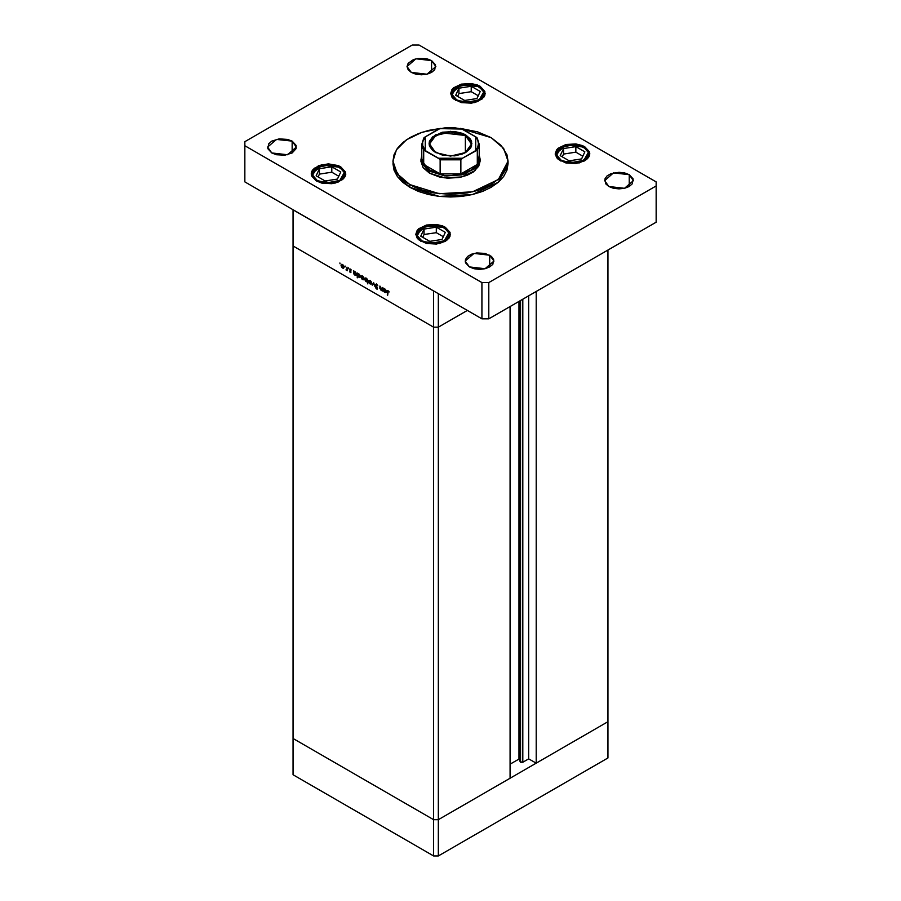 <?xml version="1.0" encoding="UTF-8"?>
<svg xmlns="http://www.w3.org/2000/svg" width="901" height="901" viewBox="0 0 901 901"><rect width="100%" height="100%" fill="white"/><g stroke="black" fill="none" stroke-linecap="round" stroke-linejoin="round"><path stroke-width="1.35" d="M607.984 721.746L438.291 819.719L433.651 819.719L293.016 738.527L293.016 774.759L293.016 246.018L293.016 738.527L433.651 819.719L293.016 738.527L433.651 819.719L433.651 855.95L293.016 774.759L433.651 855.95L433.651 327.198L293.016 246.018L433.651 327.198L293.016 246.018L433.651 327.198L433.651 819.719L438.291 819.719L433.651 819.719L438.291 819.719L438.291 855.95L433.651 855.95L438.291 855.95L438.291 327.198L433.651 327.198L433.651 290.967L293.016 209.775L293.016 246.018L293.016 209.775L433.651 290.967L433.651 327.198L438.291 327.198L467.349 310.428L438.291 327.198L433.651 327.198L438.291 327.198L467.349 310.428L438.291 327.198L438.291 293.647L438.291 819.719L607.984 721.746L607.984 757.989L438.291 855.95L607.984 757.989L607.984 721.746L536.208 763.181L536.208 291.474L536.208 763.181L528.662 758.822L522.771 762.223L520.598 762.223L520.598 300.483L520.204 761.829L522.771 762.223L522.771 299.233L522.771 762.223L528.662 758.822L528.662 295.832L528.662 758.822L536.208 763.181L607.984 721.746L607.984 250.039L607.984 721.746M520.204 300.72L520.204 761.829L518.931 759.07L510.067 764.194L518.931 759.07L518.931 301.452L518.931 759.07L520.204 761.829L520.204 300.72M510.067 778.284L438.291 819.719L510.067 778.284L510.067 306.565L510.067 778.284M382.137 287.396L382.497 291.034L379.918 288.489L379.884 286.101L381.067 289.852L382.013 289.683L382.137 287.396L381.81 289.908L380.301 288.725L380.256 286.315L379.884 287.858L380.999 290.235L382.497 291.034L382.137 287.396M375.402 284.66L376.348 283.95L377.699 285.538L375.773 284.784L377.249 289.086L375.458 287.565L377.181 288.275L375.402 284.66L377.181 288.275L375.458 287.565L376.539 288.984L377.542 288.466L375.773 284.874L376.562 284.547L377.801 285.797L376.562 284.063L375.402 284.66L376.505 284.029L375.402 284.66M373.577 282.452L374.985 286.698L373.6 283.41L372.226 285.11L373.577 282.452L372.226 285.11L373.6 283.41L374.985 286.698L373.577 282.452M371.651 283.049L371.009 284.142L369.489 283.455L368.824 280.436L370.266 280.493L371.539 282.306L370.108 280.391L369.005 280.279L368.982 282.734L370.108 283.95L371.178 284.074L371.651 283.049M364.083 278.679L363.441 279.772L361.932 279.085L361.267 276.066L362.551 276.033L363.835 277.542L364.083 278.679L362.551 276.033L361.47 275.897L361.414 278.364L362.551 279.58L363.677 279.67L364.083 278.679M353.766 273.814L353.395 270.807L355.568 272.125L356.503 273.972L356.064 275.323L354.442 274.805L353.766 273.814L354.96 275.199L356.086 275.312L356.526 274.332L354.971 271.651L353.395 270.807L353.766 273.814M339.868 262.934L340.049 263.756L339.868 262.934M344.058 267.124L343.416 268.216L341.907 267.518L341.242 264.511L342.673 264.556L343.945 266.369L342.526 264.466L341.445 264.331L341.389 266.797L342.526 268.014L343.585 268.149L344.058 267.124M345.128 265.975L345.32 266.797L345.128 265.975M346.986 267.101L347.347 270.739L345.939 269.872L346.885 269.5L346.986 267.101L346.919 269.399L345.939 269.872L347.347 270.739L346.986 267.101M348.417 267.867L348.608 268.701L348.417 267.867M351.097 272.068L350.5 272.609L349.588 271.606L350.737 271.877L349.791 268.949L351.255 269.973L349.903 269.647L351.097 272.068L349.903 269.703L351.255 269.973L350.41 269.016L349.543 269.512L350.737 271.899L349.588 271.606L350.354 272.541L351.097 272.068M357.618 276.01L357.258 277.846L357.258 273.037L359.431 274.354L360.377 276.382L359.69 277.632L358.147 276.855L357.618 276.01L359.938 277.542L360.389 276.562L358.835 273.881L357.258 273.037L357.258 277.846L357.618 276.01M367.473 279.569L367.845 283.961L367.473 281.743L365.964 281.517L364.736 279.411L365.513 277.959L367.248 279.13L365.153 278.071L364.714 279.051L366.268 281.731L367.473 281.743L367.845 283.961L367.473 279.569M383.691 291.091L383.33 288.083L385.504 289.412L386.428 291.248L386 292.611L384.378 292.093L383.691 291.091L384.896 292.487L386.022 292.588L386.461 291.62L384.907 288.939L383.33 288.083L383.691 291.091M388.218 291.271L387.655 295.28L387.374 290.967L389.221 291.913L387.576 290.708L387.295 295.077L388.218 291.271M342.977 267.755L341.355 265.558L341.693 264.793L342.853 264.691L344.024 266.719L343.349 267.676L342.977 265.243L341.873 264.725L340.983 265.344L342.977 267.755M347.347 269.545L346.254 270.176L347.347 269.545M350.399 269.016L349.543 269.512L350.399 269.016M355.411 274.94L356.492 273.927L354.96 274.782L354.082 271.967L355.298 271.877L356.041 273.454L354.96 272.068L353.845 272.248L354.104 273.904L355.411 274.94M359.274 277.17L357.618 274.951L357.945 274.197L359.161 274.107L360.355 276.156L359.679 277.103L359.668 275.177L357.967 274.186L357.832 275.875L359.274 277.17M363.002 279.321L361.38 277.114L361.718 276.348L362.878 276.258L364.049 278.274L363.373 279.231L363.002 276.81L361.898 276.292L361.008 276.911L363.002 279.321M366.707 281.472L367.845 280.448L366.279 281.315L365.074 279.254L366.245 278.578L367.473 280.661L366.617 278.409L365.074 279.254L366.73 281.472M370.559 283.68L368.937 281.484L369.275 280.718L370.446 280.628L371.617 282.644L370.942 283.601L370.559 281.168L369.455 280.65L368.577 281.27L370.559 283.68M372.946 284.682L372.226 285.11L372.946 284.682M377.542 288.41L376.539 288.984L377.542 288.41M385.346 292.228L383.691 290.009L384.017 289.255L385.234 289.165L386.428 291.214L385.752 292.161L385.741 290.235L384.04 289.244L383.916 290.933L385.346 292.228M409.82 187.295L439.283 196.384L472.518 194.503L498.332 182.272L508.029 163.813L506.925 170.289L503.648 176.528L498.332 182.272L491.18 187.295L482.463 191.429L472.518 194.503L461.717 196.384L450.5 197.026L439.283 196.384L428.482 194.503L418.537 191.429L409.82 187.295L402.668 182.272L397.352 176.528L394.075 170.289L392.971 163.813L397.352 176.528L409.82 187.295L409.82 184.615L409.82 187.295M491.18 137.65L503.648 148.417L508.029 161.133L498.332 179.581L472.518 191.812L439.283 193.704L409.82 184.615L397.352 173.837L392.971 161.133L396.463 149.735L406.509 139.734L421.893 132.323L440.735 128.404L428.482 130.442L418.537 133.517L409.82 137.65L402.668 142.685L397.352 148.417L394.075 154.657L392.971 161.133L394.075 167.609L399.762 176.787L406.036 182.205L414.01 186.8L423.38 190.426L433.798 192.915L450.5 194.346L467.202 192.915L477.62 190.426L491.18 184.615L501.238 176.787L506.925 167.609L508.029 161.133L506.925 154.657L501.238 145.478L491.18 137.65L477.62 131.839L460.265 128.404L491.18 137.65M271.809 152.911L267.597 147.043L276.472 139.373L292.149 141.164L292.149 152.911L284.784 155.186L276.472 154.713L271.809 152.911L267.879 148.665L268.689 143.867L271.809 141.164L279.175 138.9L287.487 139.373L292.149 141.164L296.091 145.421L296.091 148.665L292.149 152.911L292.149 141.164L296.361 147.043L287.487 154.713L271.809 152.911M560.332 160.795L555.275 153.756L558.181 148.214L565.929 144.543L584.738 146.705L589.457 151.807L589.457 155.693L588.477 157.562L584.738 160.795L575.897 163.52L565.929 162.957L558.181 159.286L556.581 157.562L555.275 153.756L556.581 149.938L558.181 148.214L565.929 144.543L575.897 143.98L582.114 145.466L584.738 146.705L589.783 153.756L586.878 159.286L579.14 162.957L560.332 160.795M420.868 241.31L415.811 234.271L418.717 228.73L426.466 225.059L445.274 227.221L449.993 232.323L449.993 236.208L449.013 238.078L445.274 241.31L436.433 244.036L426.466 243.473L418.717 239.801L417.118 238.078L415.811 234.271L417.118 230.453L418.717 228.73L426.466 225.059L436.433 224.495L442.65 225.982L445.274 227.221L450.32 234.271L447.414 239.801L439.677 243.473L420.868 241.31M316.262 180.921L311.217 173.882L314.122 168.341L321.86 164.68L340.668 166.831L345.398 171.933L345.398 175.819L344.419 177.688L338.055 182.16L331.838 183.658L321.86 183.083L316.262 180.921L311.543 175.819L311.543 171.933L312.523 170.064L318.886 165.593L328.471 163.914L338.055 165.593L340.668 166.831L345.725 173.882L342.819 179.412L335.071 183.083L316.262 180.921M455.726 100.405L450.68 93.366L453.586 87.825L461.323 84.153L480.132 86.316L484.862 91.418L484.862 95.303L483.882 97.173L477.519 101.644L471.302 103.131L461.323 102.568L453.586 98.896L451.987 97.173L450.68 93.366L451.987 89.548L453.586 87.825L461.323 84.153L471.302 83.59L477.519 85.077L480.132 86.316L485.188 93.366L482.283 98.896L474.534 102.568L455.726 100.405M608.851 186.462L604.639 180.594L613.513 172.924L629.191 174.715L629.191 186.462L624.528 188.264L619.021 188.895L613.513 188.264L608.851 186.462L605.731 183.77L604.909 178.972L607.06 175.977L611.024 173.69L619.021 172.282L624.528 172.924L629.191 174.715L633.121 178.972L632.311 183.77L629.191 186.462L629.191 174.715L633.403 180.594L624.528 188.264L608.851 186.462M469.387 266.978L465.175 261.11L474.05 253.44L489.727 255.242L489.727 266.978L485.053 268.78L479.557 269.41L474.05 268.78L469.387 266.978L465.445 262.732L465.445 259.488L467.596 256.492L471.561 254.206L476.753 252.967L485.053 253.44L491.518 256.492L493.658 259.488L492.847 264.286L489.727 266.978L489.727 255.242L493.939 261.11L485.053 268.78L469.387 266.978M411.273 72.395L407.061 66.516L415.947 58.847L431.613 60.649L431.613 72.395L426.95 74.197L421.443 74.828L415.947 74.197L411.273 72.395L408.153 69.704L407.061 66.516L408.153 63.34L413.458 59.612L418.638 58.374L426.95 58.847L431.613 60.649L435.555 64.906L434.733 69.704L431.613 72.395L431.613 60.649L435.825 66.516L426.95 74.197L411.273 72.395M477.339 152.472L477.339 164.421L460.861 173.938L440.139 173.938L430.16 170.188L429.586 173.206L439.181 176.911L447.606 178.128L459.093 177.474L466.932 175.335L473.374 171.967L478.814 166.088L480.087 161.133L475.097 170.616L461.819 176.911L444.734 177.88L429.586 173.206L420.913 161.133L421.736 155.118L422.028 163.745L429.586 171.201L446.457 176.033L464.961 174.017L477.609 165.953L479.264 155.118L480.087 159.117L475.097 168.611L461.819 174.895L444.734 175.875L429.586 171.201L429.586 173.206L423.166 167.665L420.913 161.133M412.151 45.05L244.79 141.671L244.79 145.703L481.877 282.576L488.849 282.576L656.21 185.955L656.21 181.934L419.123 45.05L412.151 45.05L244.79 141.671L244.79 181.934L481.877 318.819L488.849 318.819L656.21 222.187L488.849 318.819L481.877 318.819L244.79 181.934L244.79 145.703L481.877 282.576L481.877 318.819L481.877 282.576L488.849 282.576L488.849 318.819L488.849 282.576L656.21 185.955L656.21 222.187L656.21 181.934L419.123 45.05L412.151 45.05M393.016 162.473L392.971 161.133M339.745 167.372L344.25 172.575L339.745 180.391L326.218 182.993L317.197 180.391L316.544 181.078L317.197 180.391L312.827 175.672L312.827 172.08L313.739 170.357L319.607 166.223L328.471 164.68L337.323 166.223L343.202 170.357L344.103 172.08L344.103 175.672L339.745 180.391L334.575 182.385L328.471 183.083L319.607 181.529L317.197 180.391L312.681 175.177L317.197 167.372L330.723 164.77L339.745 167.372M340.668 167.913L345.702 174.422L344.835 171.573L340.668 167.913M340.769 171.978L331.771 166.775L319.461 168.678L316.161 175.785L325.171 180.988L337.481 179.085L340.769 171.978L337.481 179.085L325.171 180.988L316.161 175.785L319.461 168.678L319.461 174.152L318.166 176.945L319.461 174.152L319.461 168.678L331.771 166.775L331.771 172.249L319.461 174.152L331.771 172.249L331.771 166.775L340.769 171.978M338.765 176.292L331.771 172.249L338.765 176.292M444.339 227.762L448.844 232.965L444.339 240.781L430.813 243.383L421.792 240.781L421.139 241.468L421.792 240.781L417.433 236.062L417.433 232.469L418.334 230.746L424.213 226.613L433.066 225.07L441.929 226.613L447.797 230.746L449.013 234.271L447.797 237.796L446.322 239.384L439.17 242.774L433.066 243.473L424.213 241.918L421.792 240.781L417.287 235.566L421.792 227.762L435.318 225.16L444.339 227.762M450.297 234.789L449.43 231.962L444.993 227.694L450.297 234.801M445.376 232.368L436.366 227.165L424.056 229.068L420.767 236.175L429.766 241.378L442.076 239.475L445.376 232.368L442.076 239.475L429.766 241.378L420.767 236.175L424.056 229.068L424.056 234.542L422.772 237.335L424.056 234.542L424.056 229.068L436.366 227.165L436.366 232.638L424.056 234.542L436.366 232.638L436.366 227.165L445.376 232.368M443.371 236.681L436.366 232.638L443.371 236.681M479.208 86.856L483.713 92.06L479.208 99.865L465.682 102.477L456.661 99.865L456.007 100.563L456.661 99.865L452.302 95.157L451.987 93.366L453.203 89.841L459.071 85.708L467.934 84.153L476.787 85.708L482.666 89.841L483.567 91.564L483.567 95.157L481.19 98.479L474.039 101.869L467.934 102.568L459.071 101.013L456.661 99.865L452.156 94.661L456.661 86.856L470.187 84.255L479.208 86.856M480.132 87.386L485.166 93.895L484.299 91.046L480.132 87.386M480.233 91.463L471.234 86.259L458.924 88.163L455.624 95.269L464.634 100.462L476.944 98.558L480.233 91.463L476.944 98.558L464.634 100.462L455.624 95.269L458.924 88.163L458.924 93.636L457.629 96.418L458.924 93.636L458.924 88.163L471.234 86.259L471.234 91.733L458.924 93.636L471.234 91.733L471.234 86.259L480.233 91.463M478.228 95.776L471.234 91.733L478.228 95.776M583.803 147.246L588.319 152.449L583.803 160.254L570.277 162.867L561.255 160.254L560.602 160.952L561.255 160.254L556.897 155.546L556.897 151.954L557.798 150.23L563.677 146.097L572.529 144.543L578.633 145.241L585.785 148.631L588.173 151.954L588.477 153.756L588.173 155.546L585.785 158.869L578.633 162.259L572.529 162.957L563.677 161.403L561.255 160.254L556.75 155.051L561.255 147.246L574.782 144.633L583.803 147.246M584.738 147.775L589.761 154.285L588.894 151.436L584.738 147.775M584.839 151.852L575.829 146.649L563.519 148.552L560.231 155.659L569.229 160.851L581.539 158.948L584.839 151.852L581.539 158.948L569.229 160.851L560.231 155.659L563.519 148.552L563.519 154.026L562.235 156.808L563.519 154.026L563.519 148.552L575.829 146.649L575.829 152.123L563.519 154.026L575.829 152.123L575.829 146.649L584.839 151.852M582.834 156.166L575.829 152.123L582.834 156.166M465.321 135.533L450.556 131.985L435.769 135.488L429.54 143.98L435.51 152.539L429.54 144.092L433.077 137.369L442.481 132.909L465.321 135.533L465.321 152.641L465.321 135.533L471.46 144.092L465.49 152.539L471.46 144.014L465.321 135.533L465.671 134.925L465.321 135.533M435.329 152.438L429.056 143.687L435.329 134.925L450.5 131.298L465.671 134.925L470.311 138.945L471.538 141.266L471.538 146.097L470.311 148.428L465.671 152.438L462.416 153.981L454.69 155.828L442.29 155.13L432.671 150.568L429.462 146.097L429.056 143.687L429.462 141.266L432.671 136.806L442.29 132.244L454.69 131.535L462.416 133.393L465.671 134.925L471.944 143.687L465.671 152.438L450.5 156.064L435.329 152.438M420.913 159.117L429.586 171.201L430.16 170.188L423.661 164.421L423.752 150.152L439.463 158.891L440.139 159.849L440.139 173.938L423.661 164.421L430.16 170.188L440.139 173.938L423.661 164.421L423.661 152.472M477.339 164.421L460.861 173.938L470.84 170.188L477.339 164.421L460.861 173.938L460.861 159.849L462.416 158.272L477.248 150.152L477.339 164.421L479.264 158.452L479.264 144.351L477.339 150.332L477.339 164.421M477.339 138.382L479.264 144.351L476.652 137.414L461.121 128.629M439.879 128.629L424.348 137.414L421.736 144.351L423.661 138.382M475.773 136.806L462.416 129.091L453.575 127.649L444.396 127.942L438.584 129.091L425.227 136.806L422.727 141.907L422.727 145.455L425.227 150.568L438.584 158.272L447.425 159.714L456.604 159.432L462.416 158.272L475.773 150.568L477.767 147.212L478.442 143.687L477.767 140.162L475.773 136.806L475.773 150.568L477.339 150.332L479.264 144.351L477.17 137.977L475.773 136.806M421.736 158.452L423.661 164.421L423.661 150.332L421.736 144.351L423.661 150.332L425.227 150.568L425.227 136.806L423.83 137.977L421.736 144.351L421.736 158.452M440.139 173.938L460.861 173.938L460.861 159.849L440.139 159.849L440.139 173.938M439.564 128.663L462.416 129.091L439.564 128.663M460.861 159.849L462.416 158.272L438.584 158.272L440.139 159.849L460.861 159.849M341.693 264.793L342.38 264.387M343.349 267.676L344.058 267.27M346.682 269.804L347.347 269.422M350.038 269.41L350.557 269.117M354.082 271.967L354.791 271.561M355.816 274.873L356.526 274.467M357.945 274.197L358.654 273.791M359.679 277.103L360.377 276.697M361.718 276.348L362.405 275.954M363.373 279.231L364.083 278.826M367.157 281.405L367.845 281.011M365.423 278.51L366.133 278.105M369.275 280.718L369.973 280.324M370.942 283.601L371.64 283.196M375.954 284.468L376.607 284.085M377.035 288.59L377.53 288.297M381.81 289.908L382.497 289.514M384.017 289.255L384.727 288.849M385.752 292.161L386.45 291.744M387.847 291.237L388.41 290.91M508.029 163.813L508.029 161.133M340.398 167.304L322.288 165.12L311.239 174.4M444.993 227.694L426.894 225.509L415.834 234.789M479.861 86.789L461.751 84.604L450.703 93.884M584.456 147.178L566.357 144.982L555.298 154.274M480.087 161.133L480.087 159.117"/></g></svg>
